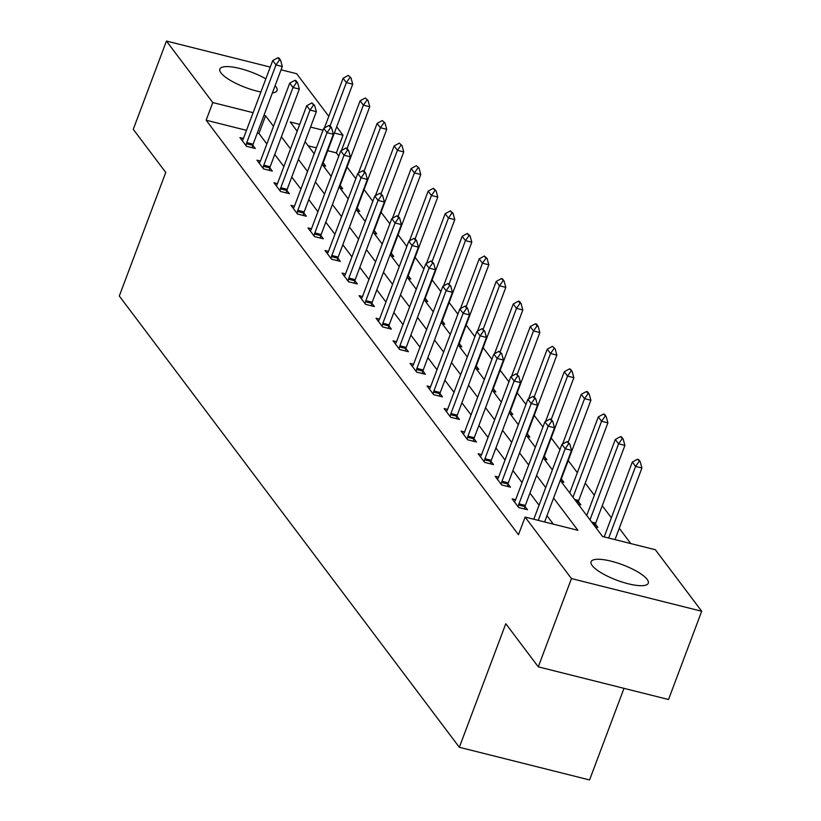 <?xml version="1.0" encoding="UTF-8"?>
<svg xmlns="http://www.w3.org/2000/svg" width="821" height="821" viewBox="0 0 821 821"><rect width="100%" height="100%" fill="white"/><g stroke="black" fill="none" stroke-linecap="round" stroke-linejoin="round"><path stroke-width="1.23" d="M592.218 565.597A30.551 8.231 -159.4 0 1 591.079 561.728A30.551 8.231 -159.4 0 1 616.807 562.785A30.551 8.231 -159.4 0 1 647.133 579.359A30.551 8.231 -159.4 0 1 648.272 583.228A30.551 8.231 -159.4 0 1 622.534 582.171A30.551 8.231 -159.4 0 1 592.218 565.597M260.904 91.993A30.551 8.231 -159.4 0 1 220.993 72.925A30.551 8.231 -159.4 0 1 219.854 69.067A30.551 8.231 -159.4 0 1 236.992 67.835A30.551 8.231 -159.4 0 1 265.84 78.847M275.097 85.723A30.551 8.231 -159.4 0 1 275.907 86.698A30.551 8.231 -159.4 0 1 277.046 90.567A30.551 8.231 -159.4 0 1 272.387 92.917M624.001 688.347L589.57 779.95L459.339 747.284L119.302 296.022L165.75 172.441L133.259 129.318L166.437 41.05L270.263 67.086M281.08 69.806L296.668 73.716L328.78 116.336M336.682 126.814L343.014 135.219L334.332 133.043M338.806 156.093L336.374 152.87L343.014 135.219M630.764 543.564L619.26 528.293M611.358 517.815L602.245 505.715M594.342 495.237L585.229 483.138M577.337 472.66L568.214 460.56M559.963 449.61L551.209 437.983M542.948 427.033L534.194 415.405M525.943 404.455L517.179 392.828M508.928 381.878L500.163 370.25M491.912 359.3L483.159 347.673M474.897 336.713L466.143 325.095M457.892 314.135L449.128 302.518M440.877 291.558L432.123 279.94M423.862 268.98L415.108 257.363M406.857 246.403L398.093 234.785M389.842 223.825L381.077 212.208M372.826 201.248L364.072 189.62M355.811 178.67L347.057 167.043M560.25 480.347L602.552 536.493L655.343 549.731L701.698 611.245L571.457 578.579L525.112 517.066L577.912 530.315L553.6 498.039M571.457 578.579L538.289 666.847L668.52 699.513L701.698 611.245M336.374 152.87L327.702 150.695M316.393 147.862L308.162 145.799M322.992 165.483L325.691 166.16L323.197 162.845M340.007 188.06L342.706 188.738L340.212 185.423M357.022 210.638L359.711 211.315L357.217 208M374.027 233.215L376.726 233.893L374.232 230.578M391.042 255.793L393.741 256.47L391.248 253.155M408.058 278.37L410.757 279.048L408.263 275.733M425.073 300.948L427.762 301.625L425.268 298.321M442.078 323.525L444.777 324.203L442.283 320.898M459.093 346.103L461.792 346.78L459.298 343.476M476.108 368.68L478.807 369.358L476.313 366.053M493.123 391.258L495.812 391.935L493.318 388.631M510.128 413.846L512.827 414.513L510.334 411.208M527.144 436.423L529.843 437.09L527.349 433.786M544.159 459.001L546.858 459.678L544.354 456.363M561.174 481.578L563.863 482.255L561.369 478.941M578.179 504.156L580.878 504.833L578.384 501.518M595.194 526.733L597.893 527.41L595.399 524.096M246.485 130.334L206.143 120.215L518.482 534.728L525.112 517.066M553.323 524.147L546.96 515.691M539.058 505.213L529.945 493.113M522.053 482.635L512.94 470.536M505.038 460.058L495.925 447.958M488.023 437.48L478.91 425.381M471.018 414.903L461.895 402.803M454.003 392.325L444.89 380.226M436.988 369.748L427.874 357.648M419.972 347.17L410.859 335.071M402.967 324.593L393.844 312.493M385.952 302.015L376.839 289.916M368.937 279.438L359.824 267.338M351.922 256.86L342.809 244.761M334.917 234.283L325.793 222.183M317.901 211.705L308.788 199.606M300.886 189.128L291.773 177.028M283.871 166.54L274.758 154.451M266.866 143.962L258.943 133.454L257.301 133.043M243.427 138.482L239.948 137.61L246.495 146.302L255.29 148.509L252.796 145.194M260.431 161.06L256.963 160.187L263.51 168.88L272.305 171.086L269.811 167.771M277.447 183.637L273.978 182.765L280.525 191.457L289.32 193.664L286.827 190.349M294.462 206.215L290.993 205.342L297.53 214.035L306.336 216.241L303.842 212.926M311.467 228.792L307.998 227.93L314.546 236.612L323.341 238.819L320.847 235.504M328.482 251.37L325.013 250.508L331.561 259.19L340.356 261.396L337.862 258.081M345.497 273.947L342.029 273.085L348.566 281.767L357.371 283.974L354.877 280.659M362.513 296.525L359.044 295.663L365.581 304.345L374.386 306.551L371.892 303.236M379.518 319.112L376.049 318.24L382.596 326.922L391.391 329.129L388.897 325.814M396.533 341.69L393.064 340.818L399.611 349.5L408.406 351.706L405.913 348.391M413.548 364.267L410.079 363.395L416.616 372.077L425.422 374.284L422.928 370.969M430.563 386.845L427.094 385.973L433.632 394.655L442.437 396.861L439.933 393.546M447.568 409.422L444.099 408.55L450.647 417.232L459.442 419.439L456.948 416.134M464.583 432L461.115 431.128L467.662 439.81L476.457 442.016L473.963 438.712M481.599 454.577L478.13 453.705L484.667 462.387L493.472 464.594L490.979 461.289M498.614 477.155L495.145 476.283L501.682 484.965L510.488 487.171L507.983 483.867M515.619 499.732L512.15 498.86L518.698 507.542L527.493 509.749L524.999 506.444M538.289 666.847L505.787 623.714L459.339 747.284M206.143 120.215L212.783 102.563L166.437 41.05M273.496 126.311L265.573 115.802L263.941 115.392M253.125 112.682L212.783 102.563M545.698 487.561L536.585 475.462M528.683 464.984L519.57 452.884M511.678 442.406L502.555 430.307M494.663 419.829L485.55 407.729M477.648 397.251L468.534 385.152M460.632 374.674L451.519 362.574M443.627 352.096L434.504 339.997M426.612 329.519L417.499 317.419M409.597 306.941L400.484 294.842M392.582 284.364L383.469 272.264M375.577 261.786L366.453 249.687M358.561 239.209L349.448 227.109M341.546 216.621L332.433 204.532M324.531 194.043L315.418 181.954M307.526 171.466L298.413 159.377M290.511 148.888L281.398 136.799M299.727 124.371L290.213 121.98L297.161 131.196M305.063 141.674L314.176 153.773M322.068 164.262L331.191 176.351M339.083 186.839L348.196 198.928M356.098 209.417L365.212 221.506M373.103 231.994L382.227 244.083M390.119 254.572L399.232 266.671M407.134 277.149L416.247 289.249M424.149 299.727L433.262 311.826M441.154 322.304L450.277 334.404M458.169 344.882L467.282 356.981M475.185 367.459L484.298 379.559M492.2 390.037L501.313 402.136M509.205 412.614L518.328 424.714M526.22 435.192L535.333 447.291M543.235 457.769L552.348 469.869M323.033 130.211L310.543 127.081M258.943 133.454L265.573 115.802M279.52 59.912L280.577 60.179L278.945 58.004L277.888 57.737L279.52 59.912L275.979 64.921L282.311 66.511L253.114 144.188A3.92 1.478 -75.9 0 0 252.765 145.327L252.18 147.718M242.277 140.699L243.057 139.262A3.92 1.478 -75.9 0 0 243.509 138.256L272.705 60.58L275.979 64.921L246.782 142.597A3.92 1.478 -75.9 0 0 246.433 143.737L245.972 145.604M277.888 57.737L272.705 60.58M282.311 66.511L280.577 60.179M322.653 165.031L323.166 162.979A3.92 1.478 104.1 0 1 323.515 161.84L352.712 84.173L346.37 82.582L343.106 78.241L324.418 127.953M350.978 77.831L348.289 75.399L350.978 77.831L352.712 84.173M330.093 125.89L346.37 82.582L349.92 77.564M343.106 78.241L348.289 75.399M296.535 82.49L297.592 82.757L295.96 80.581L294.903 80.314L296.535 82.49L292.994 87.508L299.326 89.089L270.13 166.766A3.92 1.478 -75.9 0 0 269.781 167.905L269.185 170.296M259.282 163.276L260.072 161.84A3.92 1.478 -75.9 0 0 260.524 160.834L289.721 83.157L292.994 87.508L263.798 165.175A3.92 1.478 -75.9 0 0 263.438 166.314L262.987 168.182M294.903 80.314L289.721 83.157M299.326 89.089L297.592 82.757M313.55 105.067L314.607 105.334L311.918 102.902L313.55 105.067L309.999 110.086L316.342 111.666L287.145 189.343A3.92 1.478 -75.9 0 0 286.796 190.482L286.201 192.873M276.297 185.854L277.077 184.417A3.92 1.478 -75.9 0 0 277.539 183.411L306.726 105.735L309.999 110.086L280.803 187.752A3.92 1.478 -75.9 0 0 280.454 188.892L280.002 190.759M311.918 102.902L306.726 105.735M316.342 111.666L314.607 105.334M339.668 187.609L340.171 185.556A3.92 1.478 104.1 0 1 340.53 184.417L369.717 106.751L363.385 105.16L360.111 100.819L341.433 150.53M367.993 100.408L365.294 97.976L367.993 100.408L369.717 106.751M347.109 148.468L363.385 105.16L366.936 100.141M360.111 100.819L365.294 97.976M356.683 210.186L357.186 208.134A3.92 1.478 104.1 0 1 357.535 206.995L386.732 129.328L380.4 127.737L377.126 123.396L358.438 173.108M384.998 122.986L382.309 120.554L384.998 122.986L386.732 129.328M364.124 171.045L380.4 127.737L383.941 122.719M377.126 123.396L382.309 120.554M330.565 127.645L331.622 127.912L329.98 125.736L328.923 125.48L330.565 127.645L327.015 132.663L333.347 134.244L304.15 211.921A3.92 1.478 -75.9 0 0 303.801 213.06L303.216 215.461M293.313 208.431L294.092 206.995A3.92 1.478 -75.9 0 0 294.544 205.989L323.741 128.322L327.015 132.663L297.818 210.33A3.92 1.478 -75.9 0 0 297.469 211.469L297.007 213.337M328.923 125.48L323.741 128.322M333.347 134.244L331.622 127.912M347.57 150.222L348.627 150.489L346.996 148.314L345.939 148.057L347.57 150.222L344.03 155.241L350.362 156.821L321.165 234.498A3.92 1.478 -75.9 0 0 320.816 235.637L320.231 238.039M310.328 231.009L311.108 229.572A3.92 1.478 -75.9 0 0 311.559 228.566L340.756 150.9L344.03 155.241L314.833 232.907A3.92 1.478 -75.9 0 0 314.484 234.047L314.022 235.914M345.939 148.057L340.756 150.9M350.362 156.821L348.627 150.489M364.586 172.8L365.643 173.067L364.011 170.891L362.954 170.635L364.586 172.8L361.035 177.818L367.377 179.409L338.18 257.076A3.92 1.478 -75.9 0 0 337.831 258.215L337.236 260.616M327.333 253.586L328.123 252.15A3.92 1.478 -75.9 0 0 328.574 251.144L357.771 173.477L361.035 177.818L331.848 255.485A3.92 1.478 -75.9 0 0 331.489 256.624L331.037 258.492M362.954 170.635L357.771 173.477M367.377 179.409L365.643 173.067M373.699 232.774L374.202 230.711A3.92 1.478 104.1 0 1 374.55 229.572L403.747 151.906L397.415 150.315L394.142 145.974L375.454 195.685M402.013 145.563L399.324 143.131L402.013 145.563L403.747 151.906M381.129 193.623L397.415 150.315L400.956 145.296M394.142 145.974L399.324 143.131M390.704 255.352L391.217 253.289A3.92 1.478 104.1 0 1 391.566 252.16L420.763 174.483L414.42 172.892L411.147 168.551L392.469 218.263M419.028 168.141L416.329 165.709L419.028 168.141L420.763 174.483M398.144 216.2L414.42 172.892L417.971 167.874M411.147 168.551L416.329 165.709M407.719 277.929L408.222 275.866A3.92 1.478 104.1 0 1 408.571 274.737L437.767 197.061L431.436 195.47L428.162 191.129L409.484 240.84M436.043 190.718L433.344 188.286L434.986 190.462L436.043 190.718L437.767 197.061M415.159 238.778L431.436 195.47L434.986 190.462M428.162 191.129L433.344 188.286M381.601 195.377L382.658 195.644L379.959 193.212L381.601 195.377L378.05 200.396L384.392 201.987L355.195 279.653A3.92 1.478 -75.9 0 0 354.846 280.792L354.251 283.194M344.348 276.164L345.128 274.727A3.92 1.478 -75.9 0 0 345.59 273.721L374.776 196.055L378.05 200.396L348.853 278.062A3.92 1.478 -75.9 0 0 348.504 279.202L348.042 281.069M379.959 193.212L374.776 196.055M384.392 201.987L382.658 195.644M424.734 300.507L425.237 298.454A3.92 1.478 104.1 0 1 425.586 297.315L454.783 219.638L448.451 218.047L445.177 213.706L426.489 263.418M453.048 213.296L450.36 210.864L451.991 213.039L453.048 213.296L454.783 219.638M432.174 261.355L448.451 218.047L451.991 213.039M445.177 213.706L450.36 210.864M398.616 217.955L399.673 218.222L398.031 216.056L396.974 215.79L398.616 217.955L395.065 222.973L401.397 224.564L372.2 302.231A3.92 1.478 -75.9 0 0 371.851 303.37L371.266 305.771M361.363 298.741L362.143 297.305A3.92 1.478 -75.9 0 0 362.595 296.299L391.791 218.632L395.065 222.973L365.868 300.65A3.92 1.478 -75.9 0 0 365.519 301.779L365.058 303.647M396.974 215.79L391.791 218.632M401.397 224.564L399.673 218.222M441.749 323.084L442.252 321.032A3.92 1.478 104.1 0 1 442.601 319.892L471.798 242.216L465.456 240.625L462.192 236.284L443.504 285.995M470.064 235.873L467.375 233.441L469.007 235.617L470.064 235.873L471.798 242.216M449.179 283.933L465.456 240.625L469.007 235.617M462.192 236.284L467.375 233.441M415.621 240.532L416.678 240.799L415.046 238.634L413.989 238.367L415.621 240.532L412.08 245.551L418.412 247.142L389.216 324.808A3.92 1.478 -75.9 0 0 388.867 325.947L388.282 328.349M378.378 321.319L379.158 319.882A3.92 1.478 -75.9 0 0 379.61 318.876L408.807 241.21L412.08 245.551L382.884 323.228A3.92 1.478 -75.9 0 0 382.535 324.357L382.073 326.224M413.989 238.367L408.807 241.21M418.412 247.142L416.678 240.799M458.754 345.662L459.257 343.609A3.92 1.478 104.1 0 1 459.616 342.47L488.813 264.793L482.471 263.202L479.197 258.861L460.519 308.573M487.079 258.451L484.38 256.019L486.022 258.194L487.079 258.451L488.813 264.793M466.195 306.51L482.471 263.202L486.022 258.194M479.197 258.861L484.38 256.019M432.636 263.11L433.693 263.377L431.004 260.945L432.636 263.11L429.085 268.128L435.428 269.719L406.231 347.386A3.92 1.478 -75.9 0 0 405.882 348.525L405.287 350.926M395.383 343.896L396.174 342.46A3.92 1.478 -75.9 0 0 396.625 341.464L425.822 263.787L429.085 268.128L399.899 345.805A3.92 1.478 -75.9 0 0 399.54 346.944L399.088 348.802M431.004 260.945L425.822 263.787M435.428 269.719L433.693 263.377M475.77 368.239L476.272 366.187A3.92 1.478 104.1 0 1 476.621 365.047L505.818 287.371L499.486 285.78L496.212 281.439L477.524 331.15M504.084 281.039L502.452 278.863L501.395 278.596L504.084 281.039L505.818 287.371M483.21 329.088L499.486 285.78L503.037 280.772M496.212 281.439L501.395 278.596M449.651 285.687L450.708 285.954L448.009 283.522L449.651 285.687L446.101 290.706L452.443 292.297L423.246 369.973A3.92 1.478 -75.9 0 0 422.887 371.102L422.302 373.504M412.399 366.474L413.179 365.037A3.92 1.478 -75.9 0 0 413.64 364.042L442.827 286.365L446.101 290.706L416.904 368.383A3.92 1.478 -75.9 0 0 416.555 369.522L416.093 371.379M448.009 283.522L442.827 286.365M452.443 292.297L450.708 285.954M492.785 390.817L493.288 388.764A3.92 1.478 104.1 0 1 493.637 387.625L522.833 309.948L516.501 308.357L513.228 304.016L494.54 353.728M521.099 303.616L519.467 301.44L518.41 301.174L520.042 303.349L521.099 303.616L522.833 309.948M500.215 351.665L516.501 308.357L520.042 303.349M513.228 304.016L518.41 301.174M466.667 308.275L467.713 308.532L466.082 306.366L465.025 306.1L466.667 308.275L463.116 313.283L469.448 314.874L440.251 392.551A3.92 1.478 -75.9 0 0 439.902 393.68L439.317 396.081M429.414 389.051L430.194 387.615A3.92 1.478 -75.9 0 0 430.645 386.619L459.842 308.942L463.116 313.283L433.919 390.96A3.92 1.478 -75.9 0 0 433.57 392.099L433.108 393.957M465.025 306.1L459.842 308.942M469.448 314.874L467.713 308.532M509.8 413.394L510.303 411.342A3.92 1.478 104.1 0 1 510.652 410.202L539.849 332.526L533.506 330.935L530.243 326.594L511.555 376.305M538.114 326.194L536.482 324.018L535.425 323.751L537.057 325.927L538.114 326.194L539.849 332.526M517.23 374.243L533.506 330.935L537.057 325.927M530.243 326.594L535.425 323.751M483.672 330.853L484.729 331.109L482.04 328.677L483.672 330.853L480.131 335.861L486.463 337.452L457.266 415.128A3.92 1.478 -75.9 0 0 456.917 416.257L456.332 418.659M446.429 411.629L447.209 410.192A3.92 1.478 -75.9 0 0 447.661 409.197L476.857 331.52L480.131 335.861L450.934 413.538A3.92 1.478 -75.9 0 0 450.585 414.677L450.124 416.534M482.04 328.677L476.857 331.52M486.463 337.452L484.729 331.109M526.805 435.972L527.308 433.919A3.92 1.478 104.1 0 1 527.667 432.78L556.864 355.103L550.522 353.512L547.248 349.171L528.57 398.883M555.129 348.771L552.43 346.329L555.129 348.771L556.864 355.103M534.245 396.82L550.522 353.512L554.072 348.504M547.248 349.171L552.43 346.329M500.687 353.43L501.744 353.687L499.055 351.255L500.687 353.43L497.136 358.438L503.478 360.029L474.281 437.706A3.92 1.478 -75.9 0 0 473.933 438.845L473.337 441.236M463.434 434.206L464.224 432.77A3.92 1.478 -75.9 0 0 464.676 431.774L493.873 354.097L497.136 358.438L467.949 436.115A3.92 1.478 -75.9 0 0 467.59 437.254L467.139 439.122M499.055 351.255L493.873 354.097M503.478 360.029L501.744 353.687M543.82 458.549L544.323 456.497A3.92 1.478 104.1 0 1 544.672 455.357L573.869 377.681L567.537 376.09L564.263 371.749L545.575 421.46M572.134 371.349L570.503 369.173L569.446 368.906L572.134 371.349L573.869 377.681M551.26 419.408L567.537 376.09L571.088 371.082M564.263 371.749L569.446 368.906M517.702 376.008L518.759 376.264L516.06 373.832L517.702 376.008L514.151 381.016L520.483 382.607L491.297 460.283A3.92 1.478 -75.9 0 0 490.937 461.423L490.353 463.814M480.449 456.784L481.229 455.347A3.92 1.478 -75.9 0 0 481.681 454.352L510.878 376.675L514.151 381.016L484.954 458.693A3.92 1.478 -75.9 0 0 484.606 459.832L484.144 461.7M516.06 373.832L510.878 376.675M520.483 382.607L518.759 376.264M560.835 481.127L561.338 479.074A3.92 1.478 104.1 0 1 561.687 477.935L590.884 400.258L584.552 398.678L581.278 394.326L562.59 444.038M589.15 393.926L587.518 391.75L586.461 391.484L588.093 393.659L589.15 393.926L590.884 400.258M568.265 441.985L584.552 398.678L588.093 393.659M581.278 394.326L586.461 391.484M534.717 398.585L535.764 398.852L534.132 396.676L533.075 396.41L534.717 398.585L531.166 403.593L537.498 405.184L508.302 482.861A3.92 1.478 -75.9 0 0 507.953 484L507.368 486.391M497.464 479.361L498.244 477.925A3.92 1.478 -75.9 0 0 498.696 476.929L527.893 399.252L531.166 403.593L501.97 481.27A3.92 1.478 -75.9 0 0 501.621 482.409L501.159 484.277M533.075 396.41L527.893 399.252M537.498 405.184L535.764 398.852M577.84 503.704L578.353 501.652A3.92 1.478 104.1 0 1 578.702 500.512L607.899 422.836L601.557 421.255L598.293 416.904L569.723 492.918M606.165 416.504L604.533 414.328L603.476 414.071L606.165 416.504L607.899 422.836M572.986 497.259L601.557 421.255L605.108 416.237M598.293 416.904L603.476 414.071M551.722 421.163L552.779 421.43L551.148 419.254L550.091 418.987L551.722 421.163L548.182 426.171L554.514 427.762L525.317 505.438A3.92 1.478 -75.9 0 0 524.968 506.578L524.383 508.969M514.469 501.939L515.26 500.512A3.92 1.478 -75.9 0 0 515.711 499.507L544.908 421.83L548.182 426.171L518.985 503.848A3.92 1.478 -75.9 0 0 518.636 504.987L518.174 506.855M550.091 418.987L544.908 421.83M554.514 427.762L552.779 421.43M594.856 526.282L595.358 524.229A3.92 1.478 104.1 0 1 595.718 523.09L624.904 445.413L618.572 443.833L615.298 439.492L586.728 515.496M623.18 439.081L621.538 436.905L620.481 436.649L623.18 439.081L624.904 445.413M590.001 519.837L618.572 443.833L622.123 438.814M615.298 439.492L620.481 436.649M568.737 443.74L569.795 444.007L567.106 441.565L568.737 443.74L565.187 448.748L571.529 450.339L544.61 521.961M533.794 519.241L561.923 444.407L565.187 448.748L538.268 520.37M567.106 441.565L561.923 444.407M571.529 450.339L569.795 444.007M615.001 539.613L641.919 467.991L635.587 466.41L632.314 462.069L604.184 536.903M640.185 461.659L638.553 459.483L637.496 459.226L640.185 461.659L641.919 467.991M608.669 538.022L635.587 466.41L639.128 461.392M632.314 462.069L637.496 459.226M246.433 143.737L252.765 145.327M246.782 142.597L253.114 144.188M323.166 162.979L322.602 162.845M263.438 166.314L269.781 167.905M263.798 165.175L270.13 166.766M280.454 188.892L286.796 190.482M280.803 187.752L287.145 189.343M340.171 185.556L339.617 185.423M357.186 208.134L356.632 208M297.469 211.469L303.801 213.06M297.818 210.33L304.15 211.921M314.484 234.047L320.816 235.637M314.833 232.907L321.165 234.498M331.489 256.624L337.831 258.215M331.848 255.485L338.18 257.076M374.202 230.711L373.637 230.578M391.217 253.289L390.652 253.155M408.222 275.866L407.668 275.733M348.504 279.202L354.846 280.792M348.853 278.062L355.195 279.653M425.237 298.454L424.683 298.31M365.519 301.779L371.851 303.37M365.868 300.65L372.2 302.231M442.252 321.032L441.688 320.888M382.535 324.357L388.867 325.947M382.884 323.228L389.216 324.808M459.257 343.609L458.703 343.465M399.54 346.944L405.882 348.525M399.899 345.805L406.231 347.386M476.272 366.187L475.718 366.043M416.555 369.522L422.887 371.102M416.904 368.383L423.246 369.973M493.288 388.764L492.733 388.62M433.57 392.099L439.902 393.68M433.919 390.96L440.251 392.551M510.303 411.342L509.738 411.198M450.585 414.677L456.917 416.257M450.934 413.538L457.266 415.128M527.308 433.919L526.754 433.775M467.59 437.254L473.933 438.845M467.949 436.115L474.281 437.706M544.323 456.497L543.769 456.353M484.606 459.832L490.937 461.423M484.954 458.693L491.297 460.283M561.338 479.074L560.774 478.93M501.621 482.409L507.953 484M501.97 481.27L508.302 482.861M578.702 500.512L574.679 499.507M578.353 501.652L575.819 501.015M518.636 504.987L524.968 506.578M518.985 503.848L525.317 505.438M595.718 523.09L591.695 522.084M595.358 524.229L592.834 523.593"/></g></svg>
